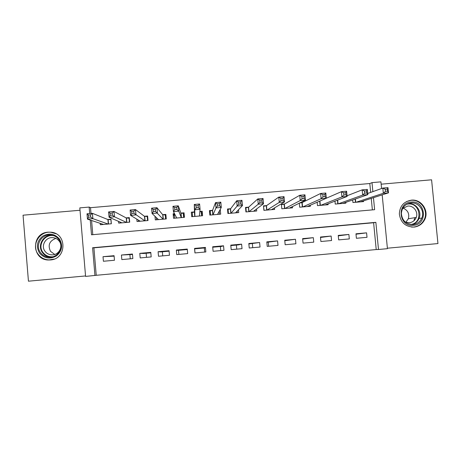<?xml version="1.0" encoding="UTF-8"?>
<svg xmlns="http://www.w3.org/2000/svg" width="461" height="461" viewBox="0 0 461 461"><rect width="100%" height="100%" fill="white"/><g stroke="black" fill="none" stroke-linecap="round" stroke-linejoin="round"><path stroke-width="0.69" d="M50.382 259.941C66.839 259.174 67.214 233.162 50.814 232.194L48.082 232.171C30.968 232.949 31.59 260.292 48.751 259.998L50.382 259.941M414.018 227.089C418.882 226.484 422.449 223.988 424.708 219.603C429.364 210.706 421.25 198.881 411.356 200.155C403.75 201.532 399.75 206.142 399.347 213.985C400.609 222.542 405.501 226.91 414.018 227.089M96.234 275.292L376.222 249.562L373.617 222.744L93.906 247.839L96.234 275.292L85.585 276.416L79.811 207.882L89.152 207.075L89.699 213.552M80.012 210.262L23.05 215.195L28.444 281.193L85.544 275.943M387.39 248.208L437.95 243.564L431.582 179.807L381.138 184.181M382.181 194.865L387.436 248.675L378.498 249.493L375.859 222.34L92.598 247.747L94.949 275.557M376.222 249.562L378.498 249.493M100.187 223.343L100.302 224.732L111.343 223.764L110.957 219.211L107.736 219.494M118.546 221.372L118.696 223.118L129.702 222.15L129.311 217.604L126.101 217.886M136.825 219.154L137.032 221.505L148.004 220.542L147.612 216.002L144.414 216.278M155 216.284L155.311 219.897L166.26 218.935L165.856 214.405L162.67 214.682M174.483 213.65L173.14 213.766L174.454 216.163M173.14 213.766L173.543 218.295L184.452 217.338L184.054 212.809L180.873 213.086M194.49 211.899L191.315 212.175L191.782 216.693M199.867 211.426L202.195 211.224L201.566 215.471M220.099 209.657L219.257 211.524M212.602 210.308L209.438 210.591L209.841 215.103L220.692 214.152L220.283 209.64M230.661 208.729L227.504 209.006L227.913 213.518L238.729 212.567L238.475 209.778M248.669 207.156L245.517 207.427L245.932 211.933L256.719 210.982L256.535 209.023M266.619 205.583L263.485 205.854L263.899 210.354L274.652 209.403L274.514 207.894M284.523 204.016L281.394 204.286L281.815 208.775L292.539 207.836L292.424 206.603M302.376 202.454L300.376 202.627M356.399 238.279L367.014 237.317L366.581 232.845L355.967 233.802L356.399 238.279M338.668 239.893L349.311 238.925L348.885 234.447L338.241 235.41L338.668 239.893M320.885 241.506L331.557 240.538L331.131 236.049L320.458 237.017L320.885 241.506M303.05 243.126L313.757 242.152L313.33 237.663L302.629 238.631L303.05 243.126M285.163 244.751L295.899 243.777L295.478 239.276L284.742 240.25L285.163 244.751M267.224 246.381L277.995 245.402L277.574 240.896L266.81 241.869L267.224 246.381M249.234 248.012L260.033 247.033L259.618 242.521L248.819 243.5L249.234 248.012M231.192 249.655L242.025 248.669L241.61 244.151L230.782 245.131L231.192 249.655M213.097 251.297L223.96 250.311L223.55 245.782L212.688 246.768L213.097 251.297M194.951 252.945L205.848 251.954L205.439 247.424L194.548 248.41L194.951 252.945M176.747 254.599L187.679 253.608L187.275 249.067L176.35 250.052L176.747 254.599M158.498 256.258L169.458 255.261L169.054 250.715L158.1 251.706L158.498 256.258M140.19 257.918L151.179 256.921L150.782 252.369L139.792 253.36L140.19 257.918M121.831 259.589L132.849 258.586L132.457 254.028L121.439 255.025L121.831 259.589M114.08 255.688L103.022 256.691L103.414 261.26L114.466 260.258L114.08 255.688M370.673 192.41L369.808 183.53L90.506 207.686L90.996 213.443M91.589 220.502L92.794 234.678M372.367 209.893L371.255 198.386M363.487 200.887L363.556 201.59L352.953 202.523L352.705 199.941M345.802 202.356L345.877 203.145L335.245 204.079L334.968 201.14M328.065 203.808L328.151 204.701L317.485 205.641L317.162 202.241M310.27 205.231L310.368 206.269L299.673 207.208L299.298 203.168M202.195 211.224L202.598 215.742L191.718 216.699L191.315 212.175M129.904 254.72L130.261 258.823M146.154 253.25L146.512 257.347M162.364 251.781L162.721 255.872M178.528 250.317L178.891 254.403M194.651 248.859L195.015 252.939M204.672 252.063L204.309 247.983M220.733 250.605L220.364 246.531M236.752 249.147L236.384 245.085M252.732 247.695L252.357 243.639M268.665 246.249L268.29 242.192M90.506 207.686L89.152 207.075M369.808 183.53L371.998 182.631L380.913 181.859L381.564 188.514M90.252 220.058L91.497 234.787L374.632 209.692L373.462 197.677M372.874 191.62L371.998 182.631M373.617 222.744L375.859 222.34M93.906 247.839L92.598 247.747M366.581 232.845L356.007 234.211M348.885 234.447L338.282 235.859M331.131 236.049L320.499 237.467M313.33 237.663L302.67 239.08M295.478 239.276L284.789 240.7M277.574 240.896L266.85 242.325M259.618 242.521L248.865 243.955M241.61 244.151L238.441 244.895L230.823 245.586M223.55 245.782L221.626 246.416L212.734 247.223M205.439 247.424L204.765 247.943L194.628 248.859L194.548 248.41M187.316 249.522L177.692 250.392L176.35 250.052M169.095 251.17L160.716 251.931L158.1 251.706M150.822 252.824L143.688 253.475L139.792 253.36M132.497 254.484L121.439 255.025M114.115 256.149L103.022 256.691M360.467 201.86L388.49 192.831L383.333 193.286L382.82 188.065L367.722 193.464M385.24 189.246L382.82 188.065L387.978 187.615L388.49 192.831L387.517 191.159L387.309 189.068L385.24 189.246L385.448 191.344L387.517 191.159M385.448 191.344L383.333 193.286L356.048 202.252M387.309 189.068L387.978 187.615M411.12 202.068C425.768 200.207 428.194 224.553 413.419 225.331C398.736 227.221 396.339 202.794 411.12 202.068M413.073 224.501C417.17 223.977 420.086 221.827 421.827 218.047C425.1 210.954 418.634 202.01 410.947 202.99C405.104 204.004 401.906 207.513 401.352 213.506C402.113 220.629 406.02 224.294 413.073 224.501M403.006 208.118C407.812 210.135 409.593 213.685 408.348 218.768L405.789 222.271M402.66 208.447L407.703 206.079C413.517 205.341 418.502 211.951 416.254 217.419C414.963 220.531 412.658 222.306 409.345 222.744L405.346 222.093M411.581 227.083L413.592 227.054C418.427 226.455 421.959 223.971 424.195 219.615C428.799 210.792 420.755 199.089 410.953 200.345L406.556 201.538M413.92 220.802L414.814 217.667M407.703 204.079L407.415 203.946M59.538 239.138C63.076 245.506 62.051 251.095 56.455 255.913C49.972 259.474 44.314 258.506 39.485 253.008C35.946 246.623 36.978 241.028 42.591 236.222C49.073 232.678 54.726 233.652 59.538 239.138M40.424 252.495C42.602 255.434 45.541 257.002 49.229 257.215C58.149 257.872 64.356 246.658 58.968 239.674C56.962 236.954 54.271 235.398 50.877 235.001C41.732 233.715 34.817 245.246 40.424 252.495M54.721 254.437L50.508 251.331C47.656 245.177 49.436 240.873 55.856 238.406M59.296 241.264C63.491 246.698 58.628 255.406 51.701 254.847C48.872 254.668 46.619 253.452 44.942 251.193C40.62 245.604 45.91 236.7 52.98 237.64C55.625 237.934 57.734 239.138 59.296 241.264M55.96 233.756L51.085 232.327C39.698 230.633 31.008 244.998 37.998 254.04C40.735 257.716 44.412 259.664 49.039 259.9L54.173 259.07M342.777 203.416L367.838 194.64L362.663 195.089L362.156 189.863L347.047 195.769M364.501 191.056L362.156 189.863L367.331 189.413L367.838 194.64L366.783 192.969L366.576 190.871L364.501 191.056L364.703 193.153L366.783 192.969M364.703 193.153L362.663 195.089L338.351 203.808M366.576 190.871L367.331 189.413M325.04 204.978L347.11 196.449L341.918 196.905L341.417 191.667L326.313 198.224M343.687 192.865L341.417 191.667L346.609 191.217L347.11 196.449L345.975 194.784L345.773 192.686L343.687 192.865L343.889 194.968L345.975 194.784M343.889 194.968L341.918 196.905L320.597 205.37M345.773 192.686L346.609 191.217M308.288 206.447L308.253 206.107M307.251 206.54L326.319 198.265L321.11 198.72L320.614 193.476L302.162 202.558L299.396 203.117M322.809 194.686L320.614 193.476L325.818 193.021L326.319 198.265L325.097 196.605L324.901 194.502L322.809 194.686L323.005 196.789L325.097 196.605M323.005 196.789L321.11 198.72L302.796 206.931M324.901 194.502L325.818 193.021M290.632 208.003L290.586 207.519M289.41 208.107L305.453 200.091L300.226 200.547L299.736 195.291L284.345 204.114L281.435 204.719M301.857 196.507L299.736 195.291L304.957 194.836L305.453 200.091L304.151 198.432L303.955 196.323L301.857 196.507L302.053 198.616L304.151 198.432M302.053 198.616L300.226 200.547L284.944 208.505M303.955 196.323L304.957 194.836M272.929 209.559L272.866 208.879M264.055 210.337L263.531 206.384M271.517 209.68L284.518 201.918L279.274 202.373L278.784 197.112L266.481 205.681L263.68 206.28M280.83 198.339L278.784 197.112L284.028 196.657L284.518 201.918L283.135 200.27L282.939 198.155L280.83 198.339L281.026 200.449L283.135 200.27M281.026 200.449L279.274 202.373L267.034 210.078M282.939 198.155L284.028 196.657M255.169 211.121L255.077 210.124M246.272 211.899L245.903 207.836L245.586 208.136M253.573 211.259L263.513 203.75L258.252 204.211L257.768 198.939L248.56 207.248L245.903 207.836M259.733 200.172L257.768 198.939L263.029 198.484L263.513 203.75L262.044 202.108L261.848 199.993L259.733 200.172L259.929 202.293L262.044 202.108M259.929 202.293L258.252 204.211L249.078 211.657M261.848 199.993L263.029 198.484M237.363 212.682L237.219 211.103M228.443 213.466L228.074 209.398L227.601 210.06M235.577 212.838L242.44 205.594L237.156 206.055L236.677 200.771L230.592 208.821L228.074 209.398M238.568 202.016L236.677 200.771L241.956 200.316L242.44 205.594L240.884 203.952L240.688 201.832L238.568 202.016L238.763 204.137L240.884 203.952M238.763 204.137L231.07 213.236M240.688 201.832L241.956 200.316M219.505 214.256L219.234 211.259M210.556 215.039L210.193 210.965L209.622 212.682M217.529 214.428L221.292 207.444L215.99 207.905L215.512 202.615L212.567 210.4L210.193 210.965M217.327 203.866L215.512 202.615L220.813 202.154L221.292 207.444L219.649 205.808L219.459 203.681L217.327 203.866L217.523 205.992L219.649 205.808M217.523 205.992L215.99 207.905L213.011 214.826M219.459 203.681L220.813 202.154M201.595 215.829L201.232 211.749L199.844 211.662M192.612 216.618L192.26 212.533L192.606 216.618M199.429 216.019L200.068 209.294L194.749 209.761L194.277 204.459L194.49 211.985L192.26 212.533M196.017 205.721L194.277 204.459L199.596 203.998L200.068 209.294L198.339 207.663L198.149 205.537L196.017 205.721L196.207 207.848L198.339 207.663M196.207 207.848L194.749 209.761L194.894 216.416L194.49 211.985M198.149 205.537L199.596 203.998M184.175 217.362L183.271 213.322L180.902 213.172L178.303 205.848L178.776 211.155L173.44 211.622L176.73 218.013M183.634 217.408L183.271 213.322M183.916 217.385L183.899 217.004L184.02 217.373M174.638 218.197L174.275 214.106L174.667 214.013M174.817 209.715L173.44 211.622L172.973 206.315L178.303 205.848L176.77 207.398L174.633 207.583L174.817 209.715L176.961 209.53L176.77 207.398M180.902 213.172L181.294 217.615L178.776 211.155L176.961 209.53M172.973 206.315L174.633 207.583M165.983 215.846L165.263 214.895L162.733 214.763L156.942 207.704L157.408 213.022L152.055 213.495L158.509 219.615M165.626 218.992L165.263 214.895M156.596 219.788L156.406 217.627M153.357 211.587L152.055 213.495L151.588 208.17L156.942 207.704L155.322 209.265L153.173 209.45L153.357 211.587L155.507 211.403L155.322 209.265M163.067 219.217L155.507 211.403M151.588 208.17L153.173 209.45M147.687 216.866L147.203 216.48L144.518 216.359L135.505 209.571L135.972 214.895L130.596 215.368L140.236 221.222M147.56 220.577L147.203 216.48M138.507 221.378L138.398 220.104M131.823 213.466L130.596 215.368L130.135 210.037L135.505 209.571L133.794 211.138L131.639 211.328L131.823 213.466L133.984 213.276L133.794 211.138M144.806 220.819L133.984 213.276M130.135 210.037L131.639 211.328M129.362 218.22L126.245 217.961L114 211.438L114.455 216.779L109.067 217.246L121.906 222.836M129.443 222.173L129.086 218.065M120.361 222.968L120.292 222.133M110.214 215.35L109.067 217.246L108.612 211.91L114 211.438L112.196 213.022L110.035 213.207L110.214 215.35L112.38 215.16L112.196 213.022M126.493 222.433L114.455 216.779L112.38 215.16M108.612 211.91L110.035 213.207M110.997 219.69L107.914 219.563L92.413 213.316L92.868 218.664L87.463 219.136L103.529 224.449M111.274 223.769L110.917 219.655M102.169 224.57L102.117 223.983M88.535 217.24L87.463 219.136L87.008 213.789L92.413 213.316L90.523 214.907L88.351 215.097L88.535 217.24L90.702 217.056L90.523 214.907M108.128 224.046L92.868 218.664L90.702 217.056M87.008 213.789L88.351 215.097M355.408 198.991L355.725 202.281M355.137 199.089L355.443 202.304M408.106 203.653L408.29 203.629C415.885 202.667 422.264 211.495 419.032 218.502C417.678 221.568 415.407 223.579 412.22 224.547C415.39 223.579 417.666 221.568 419.032 218.502L421.827 218.047M410.86 224.467C423.331 222.894 420.524 202.414 408.077 204.039L406.873 204.223M50.704 257.163C47.224 256.858 44.458 255.308 42.4 252.53C37.001 245.529 43.386 234.349 52.26 235.219M54.265 235.865C45.161 233.301 37.116 244.906 42.885 252.323C45.362 255.573 48.659 257.054 52.785 256.765M337.7 200.086L338.057 203.831M337.446 200.183L337.792 203.854M319.928 201.036L320.343 205.387M319.692 201.14L320.095 205.41M302.162 202.558L302.577 206.954M301.932 202.615L302.341 206.972M284.345 204.114L284.754 208.516M284.132 204.177L284.541 208.539M266.481 205.681L266.884 210.089M266.285 205.739L266.689 210.107M248.56 207.248L248.963 211.662M248.381 207.306L248.784 211.68M230.592 208.821L230.99 213.247M230.425 208.879L230.828 213.259M212.567 210.4L212.965 214.832M212.423 210.452L212.815 214.843M199.486 215.42L199.538 216.007M194.363 212.037L194.755 216.428M181.046 213.201L181.438 217.604M162.9 214.791L163.286 219.194M162.733 214.763L163.125 219.211M144.696 216.382L145.082 220.796M144.518 216.359L144.904 220.813M126.441 217.984L126.821 222.404M126.245 217.961L126.625 222.421M108.133 219.586L108.508 224.011M107.914 219.563L108.3 224.029M50.814 232.194L52.283 232.425M424.708 219.603L424.16 219.69M48.751 259.998L50.428 259.941M355.379 199.002L355.696 202.281M416.254 217.419L408.348 218.768M417.873 220.594L417.119 220.71M51.701 254.847L52.381 254.847M50.318 257.198L49.229 257.215M51.811 235.127L50.877 235.001M52.98 237.64L53.534 237.709M337.659 200.103L338.017 203.837M319.882 201.059L320.297 205.393M302.111 202.575L302.52 206.954M284.287 204.137L284.696 208.522M266.418 205.704L266.821 210.095M248.491 207.277L248.894 211.668M230.523 208.856L230.921 213.253M212.498 210.435L212.896 214.838M194.421 212.02L194.819 216.422"/></g></svg>
